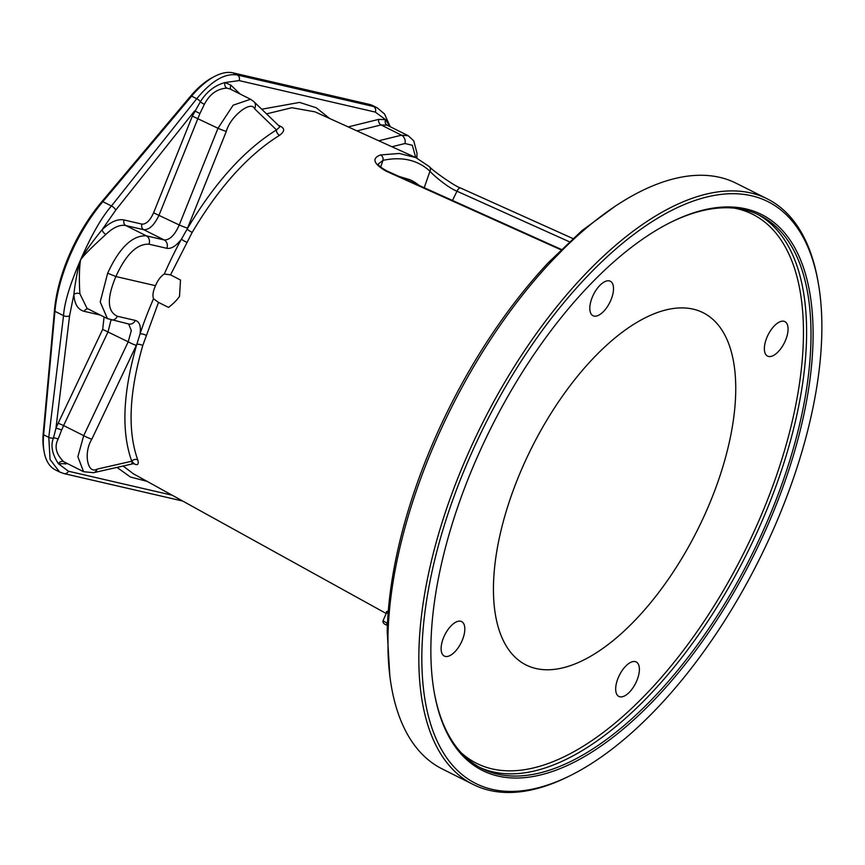 <?xml version="1.0" encoding="UTF-8"?>
<svg xmlns="http://www.w3.org/2000/svg" width="865" height="865" viewBox="0 0 865 865"><rect width="100%" height="100%" fill="white"/><g stroke="black" fill="none" stroke-linecap="round" stroke-linejoin="round"><path stroke-width="1.3" d="M767.223 198.842L736.202 183.261A327.651 153.819 116.7 0 0 564.24 248.255L551.459 261.36A327.651 153.819 116.7 0 0 435.938 440.642A327.651 153.819 116.7 0 0 387.974 635.559L388.028 651.615A327.651 153.819 116.7 0 0 442.145 768.899L473.166 784.469A327.651 153.819 116.7 0 0 568.77 776.348L570.835 775.321A325.467 152.802 116.7 0 0 774.121 527.715A325.467 152.802 -63.3 0 0 818.214 282.639L817.814 280.368A327.651 153.819 116.7 0 0 767.223 198.842A327.651 153.819 116.7 0 0 466.97 456.223A327.651 153.819 116.7 0 0 473.166 784.469M818.214 282.639A325.467 152.802 -63.3 0 0 672.775 209.838A325.467 152.802 -63.3 0 0 469.717 457.325A325.467 152.802 116.7 0 0 570.835 775.321M389.866 676.203L387.206 631.699A323.283 151.775 -63.3 0 1 548.518 262.484L581.788 230.771L615.134 206.259M155.495 285.688C157.819 280.152 160.749 276.27 164.296 274.032L170.535 274.854L180.504 280.011L179.52 296.317C177.109 299.939 173.454 303.626 168.534 307.399L158.5 302.404L153.516 298.717C152.381 295.441 153.029 291.105 155.495 285.688L115.888 276.53L107.649 273.221C119.37 247.779 132.248 235.312 146.293 235.81L164.166 239.951C169.724 240.146 174.752 235.15 179.25 224.976A6.552 0.551 21.8 0 0 187.575 228.068L226.316 131.361C230.101 116.645 251.185 99.908 254.58 108.731L276.486 129.923L279.925 126.831L253.878 101.638A6.552 5.698 134 0 1 254.58 108.731M133.21 463.424C137.578 465.803 139.092 464.624 137.762 459.91C127.425 431.019 129.09 392.894 142.768 345.535L158.5 302.404M133.34 473.761L123.057 465.976M388.309 610.993L386.374 611.706A2.184 1.914 133.7 0 1 386.439 611.739M522.406 467.522A197.123 92.544 116.7 0 0 524.623 664.212A197.123 92.544 116.7 0 0 706.781 510.166A197.123 92.544 116.7 0 0 701.504 311.941A197.123 92.544 116.7 0 0 522.406 467.522M369.258 104.362L377.237 107.844L372.923 105.671A72.811 34.178 116.7 0 0 369.258 104.362L233.053 72.865A72.811 34.178 116.7 0 0 215.482 75.979L213.417 77.017A70.627 33.162 116.7 0 0 190.246 96.556L101.486 202.096A107.033 50.246 116.7 0 0 54.549 309.551L43.25 433.008A70.627 33.162 116.7 0 0 43.715 449.476L44.126 451.757A72.811 34.178 116.7 0 0 55.36 469.868L59.674 472.031M215.482 75.979A72.811 34.178 116.7 0 0 191.597 96.123L102.838 201.675A109.217 51.273 116.7 0 0 54.938 311.324L43.639 434.781A72.811 34.178 116.7 0 0 44.126 451.757M190.246 96.556L191.597 96.123L196.744 98.707C211.514 80.802 225.051 72.909 237.356 75.017L373.561 106.514A4.368 3.828 103 0 1 375.324 112.093L385.595 119.684L378.729 119.381L348.195 126.906M182.731 501.051L64.086 473.62L59.642 472.02L50.073 459.531L48.786 437.355L63.545 315.639C64.345 302.782 70.054 284.131 80.65 259.662C91.539 234.923 101.8 217.039 111.444 205.989L196.744 98.707A4.368 1.806 38.5 0 1 200.377 101.724L192.344 116.105L153.592 212.822C150.099 220.51 146.228 224.273 142.001 224.132L124.117 219.991C117.672 218.683 110.374 221.894 102.2 229.625L115.694 210.173L194.636 110.893L199.923 113.499L159.149 214.888C154.467 224.965 149.342 229.906 143.763 229.701L125.89 225.57C120.008 224.37 113.347 227.311 105.908 234.383C100.6 239.27 85.84 252.569 80.65 259.662C77.19 269.75 74.358 288.867 73.882 294.457A4.368 3.082 177.4 0 1 79.937 293.83L87.041 308.394L107.444 318.634L100.21 301.95L107.649 273.221M105.908 234.383A4.368 2.465 -134.1 0 1 102.2 229.625C96.88 236.015 84.878 251.693 80.65 259.662C78.629 270.129 79.515 289.407 79.937 293.83M240.016 93.971L230.944 85.203L225.019 82.553C214.823 85.343 206.616 91.733 200.377 101.724A4.368 1.395 -149.9 0 0 204.41 104.222L199.923 113.499M261.717 109.228L299.571 102.416L316.212 107.736L329.662 118.505M104.103 316.958L102.675 329.381L58.171 423.201L55.933 428.359L53.479 437.971C50.44 445.551 52.105 454.147 58.463 463.781L67.513 463.64M43.25 433.008L43.639 434.781L48.786 437.355A4.368 2.53 6.9 0 0 53.479 437.971A4.368 2.184 -163.6 0 1 58.085 439.171C54.203 446.686 56.084 454.201 63.74 461.715M54.549 309.551L54.938 311.324L63.545 315.639A4.368 2.53 6.9 0 0 69.589 315.714L55.933 428.359A4.368 1.038 -158.5 0 1 61.588 430.132L58.085 439.171M69.589 315.714L73.882 294.457C74.455 304.058 77.904 309.681 84.219 311.335L100.308 315.055M192.344 116.105L217.991 128.269L233.15 105.184L250.536 99.259L230.133 89.008L226.944 88.144C217.32 88.63 209.806 93.993 204.41 104.222M266.528 113.877L291.819 107.725L314.957 111.834L415.816 157.581M170.535 274.854L192.203 232.371C218.921 187.273 248.05 154.911 279.59 135.286C284.639 131.534 284.942 128.539 280.498 126.301L278.249 125.198M560.931 249.78L385.952 171.097C373.377 163.68 371.572 158.295 380.535 154.943A4.368 3.601 77.8 0 1 383.011 160.339C402.052 156.349 417.709 159.96 429.959 171.194C431.83 173.876 447.702 187.662 456.98 191.208L569.354 241.757M378.319 164.015L383.011 160.339L380.643 167.118M429.343 166.653A4.368 3.828 133 0 1 429.959 171.194L424.218 187.737M419.114 185.445A184.472 86.608 116.7 0 0 409.902 179.682A184.472 86.608 116.7 0 0 409.88 179.671L399.262 176.514M423.309 187.327L396.657 175.335M452.482 200.453L456.98 191.208A4.368 2.065 114.2 0 1 460.667 188.051L572.89 238.535M441.15 649.799A19.3 9.061 -63.3 0 1 448.178 629.309A19.3 9.061 -63.3 0 1 461.629 621.589A19.3 9.061 -63.3 0 1 464.786 627.871A19.3 9.061 -63.3 0 1 457.758 648.35A19.3 9.061 -63.3 0 1 444.307 656.07A19.3 9.061 -63.3 0 1 441.15 649.799M628.477 693.114A19.3 9.061 -63.3 0 1 618.875 696.444A19.3 9.061 -63.3 0 1 616.475 683.026A19.3 9.061 -63.3 0 1 626.584 665.282A19.3 9.061 -63.3 0 1 636.186 661.952A19.3 9.061 -63.3 0 1 638.586 675.37A19.3 9.061 -63.3 0 1 628.477 693.114M788.037 327.889A19.3 9.061 -63.3 0 1 781.009 348.379A19.3 9.061 -63.3 0 1 767.558 356.099A19.3 9.061 -63.3 0 1 764.401 349.828A19.3 9.061 -63.3 0 1 771.429 329.338A19.3 9.061 -63.3 0 1 784.879 321.618A19.3 9.061 -63.3 0 1 788.037 327.889M600.71 284.574A19.3 9.061 -63.3 0 1 610.322 281.244A19.3 9.061 -63.3 0 1 612.712 294.662A19.3 9.061 -63.3 0 1 602.602 312.406A19.3 9.061 -63.3 0 1 593.001 315.736A19.3 9.061 -63.3 0 1 590.611 302.318A19.3 9.061 -63.3 0 1 600.71 284.574M434.23 692.303A309.519 145.309 116.7 0 0 481.881 768.553A309.519 145.309 116.7 0 0 765.525 525.423A309.519 145.309 -63.3 0 0 759.665 215.331A309.519 145.309 -63.3 0 0 670.04 222.662M767.352 526.147A310.978 146.001 116.7 0 0 670.732 222.316A310.978 146.001 116.7 0 0 476.485 458.893A310.978 146.001 116.7 0 0 434.36 693.06A310.978 146.001 116.7 0 0 573.333 762.616A310.978 146.001 116.7 0 0 767.352 526.147M378.773 140.779L401.479 135.178L408.193 135.719L387.217 125.209L381.087 124.938L356.964 130.885M389.856 126.506L385.595 119.684A4.368 3.849 -67.8 0 0 387.217 125.209M164.296 274.032C170.221 260.679 175.941 249.044 181.466 239.129L187.164 229.063C214.488 183.012 244.265 149.959 276.486 129.923A4.368 3.168 58.9 0 0 279.59 135.286M192.203 232.371A4.368 0.822 30.3 0 1 187.164 229.063L187.575 228.068M391.932 146.747L405.004 143.514L412.324 145.277L415.73 157.538M145.969 335.296A4.368 1.46 18.2 0 0 140.054 333.912C141.136 326.202 139.546 321.704 135.308 320.428L117.435 316.287C107.228 311.595 106.709 298.339 115.888 276.53C125.847 254.537 136.865 243.757 148.942 244.179L166.815 248.309C171.292 249.044 176.179 245.984 181.466 239.129A4.368 0.606 28.7 0 0 186.635 242.232M142.768 345.535A4.368 1.654 16.5 0 0 136.789 344.367L140.054 333.912C143.352 323.64 147.839 311.908 153.516 298.717M137.762 459.91A4.368 3.601 -20.8 0 0 131.75 461.229C121.176 431.711 122.852 392.753 136.789 344.367L136.346 345.33A6.552 0.757 25.4 0 1 128.204 341.816L131.318 330.592L128.647 323.986M131.815 462.818C134.291 464.267 134.27 463.737 131.75 461.229L97.14 469.111C87.451 474.788 83.31 452.633 91.841 439.15L136.346 345.33M147.137 481.383L130.399 477.015L116.948 467.36M63.491 461.607L83.57 471.706L77.872 456.752L83.7 435.646A6.552 0.757 25.4 0 0 91.841 439.15M58.171 423.201L63.599 425.548L61.588 430.132M111.012 319.909L108.093 331.728L63.599 425.548L83.7 435.646L128.204 341.826L102.675 329.381M280.498 126.301A4.368 2.26 -63.9 0 1 279.546 126.463M388.136 613.112L386.374 613.112L386.731 611.955M551.459 261.36L548.518 262.484M387.974 635.559L387.206 631.699M101.486 202.096L102.838 201.675L111.444 205.989A4.368 1.806 38.5 0 1 115.694 210.173M233.053 72.865L237.356 75.017A4.368 3.828 103 0 1 239.118 80.596L375.324 112.093M124.117 219.991A4.368 3.828 -77 0 0 125.89 225.57L146.293 235.81A6.552 5.752 103 0 1 148.942 244.179M226.944 88.144A4.368 3.795 -85.8 0 1 225.019 82.553L239.118 80.596M172.157 495.213L68.454 471.23L58.463 463.781A4.368 3.86 112.2 0 1 63.361 461.553M64.129 473.631A4.368 3.828 -77 0 0 68.454 471.23M142.001 224.132A4.368 3.828 -77 0 0 143.763 229.701L164.166 239.951A6.552 5.752 103 0 1 166.815 248.309M153.592 212.822L179.25 224.976L217.991 128.269A6.552 0.551 21.8 0 0 226.316 131.361M230.944 85.203A4.368 3.795 -46 0 0 230.998 89.452M380.535 154.943L399.316 153.462L415.86 157.603L429.31 166.621C432.1 170.167 454.828 186.386 460.667 188.051M385.952 171.097A4.368 2.065 -65.8 0 1 387.055 171.021L387.055 171.021A4.368 2.065 -65.8 0 1 387.066 171.032M734.547 208.162A307.27 144.25 -63.3 0 1 758.291 522.071A307.27 144.25 116.7 0 1 461.132 752.701M757.448 214.271A309.519 145.309 -63.3 0 1 761.124 523.206A309.519 145.309 116.7 0 1 479.707 767.417M378.729 119.381A4.368 3.611 -103.9 0 0 381.087 124.938L401.479 135.178A6.552 5.406 76.1 0 1 405.004 143.514M65.405 464.127A4.368 3.568 77.2 0 1 66.032 462.894M84.219 311.335A4.368 3.828 103 0 1 87.971 308.859M107.401 318.612L128.755 324.007A6.552 5.752 -77 0 0 135.308 320.428M110.882 319.877A6.552 5.752 -77 0 0 117.435 316.287M132.713 462.926L134.151 463.521L93.517 472.701A6.552 5.352 -102.8 0 0 97.14 469.111M387.412 625.417L387.206 625.319A2.184 1.027 -63.3 0 1 387.098 625.276A2.184 1.027 -63.3 0 1 387.055 623.092L387.574 621.892M387.509 623.319L387.055 623.092A8.737 0.876 -156.4 0 1 383.13 620.54L386.374 613.112M133.275 473.728L386.201 613.501M561.298 249.423L387.055 171.021C380.957 167.648 378.048 165.291 378.319 163.972L378.308 164.058M390.212 126.69L384.525 113.964L377.205 107.822M93.517 472.701L83.57 471.706M253.878 101.638L250.536 99.259M416.844 158.057L417.038 153.3L413.708 140.757L408.193 135.719M387.412 625.438L387.098 625.276C383.757 624.087 382.438 622.508 383.13 620.54"/></g></svg>
